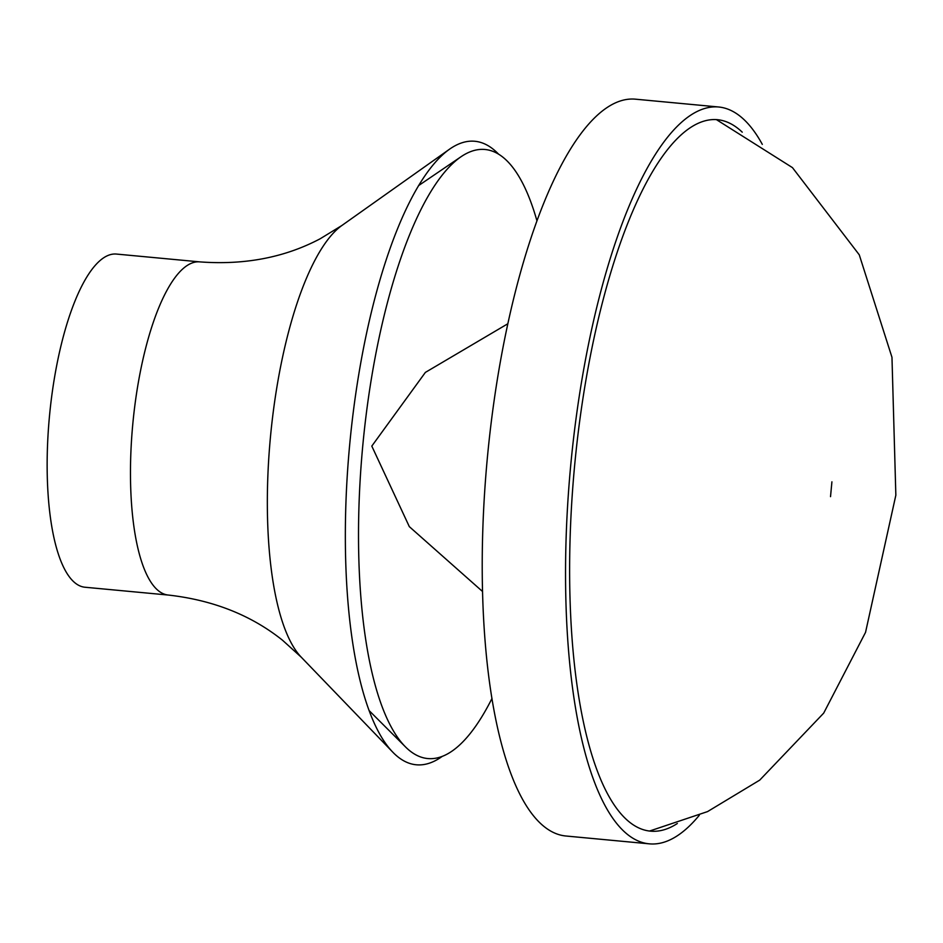 <?xml version="1.0" encoding="UTF-8"?>
<svg xmlns="http://www.w3.org/2000/svg" width="943" height="943" viewBox="0 0 943 943"><rect width="100%" height="100%" fill="white"/><g stroke="black" fill="none" stroke-linecap="round" stroke-linejoin="round"><path stroke-width="1.41" d="M742.247 132.173A357.303 109.836 95.4 0 0 717.364 119.678A357.303 109.836 95.4 0 0 569.643 576.633A357.303 109.836 95.4 0 0 650.564 831.148A357.303 109.836 95.4 0 0 677.333 823.51M762.309 144.373A370.057 113.761 95.4 0 0 718.554 106.983A370.057 113.761 95.4 0 0 565.564 580.251A370.057 113.761 95.4 0 0 649.373 843.844A370.057 113.761 95.4 0 0 699.317 815.247M718.554 106.983L635.228 99.156A370.057 113.761 95.4 0 0 482.238 572.425A370.057 113.761 95.4 0 0 566.048 836.017L649.373 843.844M498.635 154.228A313.123 96.257 95.4 0 0 449.351 149.324A313.123 96.257 95.4 0 0 345.362 541.742A313.123 96.257 95.4 0 0 392.748 752.125A313.123 96.257 95.4 0 0 442.09 756.486M199.657 261.871L116.331 254.056A167.324 51.441 95.4 0 0 47.15 468.046A167.324 51.441 95.4 0 0 85.047 587.241L168.373 595.057A167.324 51.441 95.4 0 1 130.476 475.873A167.324 51.441 95.4 0 1 199.657 261.871C244.532 265.231 284.715 257.522 320.207 238.756L341.826 225.53A224.245 68.933 95.4 0 0 267.352 506.556A224.245 68.933 95.4 0 0 301.3 657.236L392.748 752.125M536.862 220.532A305.874 94.029 95.4 0 0 461.044 156.727A305.874 94.029 95.4 0 0 358.529 540.704A305.874 94.029 95.4 0 0 405.62 747.033A305.874 94.029 95.4 0 0 491.987 698.445M649.562 831.042L707.556 811.593L759.728 780.12L823.699 713.108L865.544 632.352L895.85 495.193L891.972 357.314L859.262 254.81L792.462 167.63L716.362 119.596M830.524 496.655L831.915 481.826M507.676 323.85L425.376 372.402L371.801 446.098L409.321 526.642L482.545 591.509M341.826 225.53L449.351 149.324M301.3 657.236L282.511 640.226C251.133 615.166 213.083 600.113 168.373 595.057M369.196 710.668L405.62 747.033M418.492 185.665L461.044 156.727"/></g></svg>
